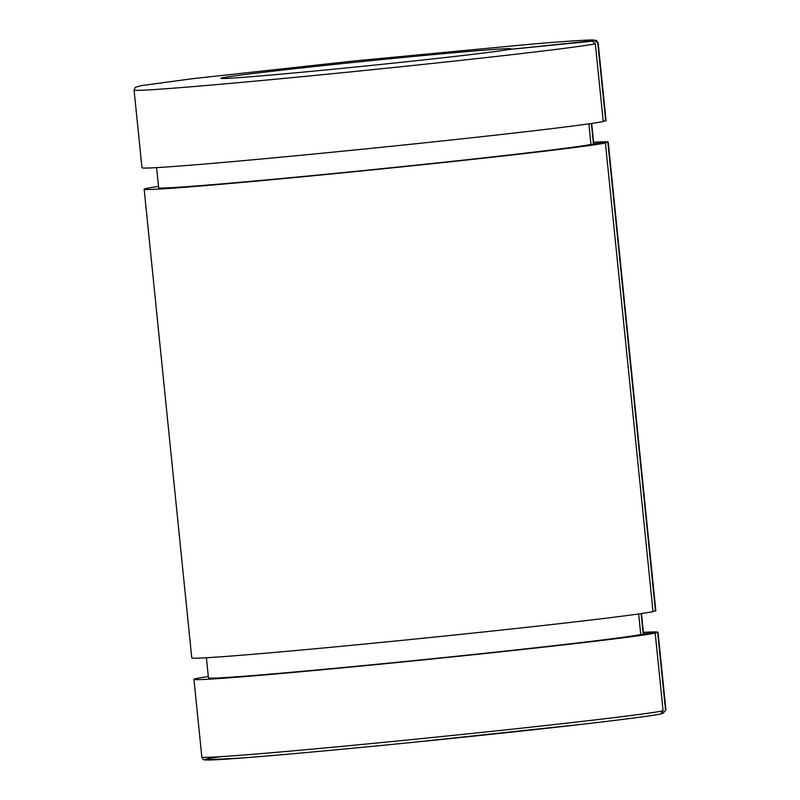 <?xml version="1.0" encoding="UTF-8"?>
<svg xmlns="http://www.w3.org/2000/svg" width="800" height="800" viewBox="0 0 800 800"><rect width="100%" height="100%" fill="white"/><g stroke="black" fill="none" stroke-linecap="round" stroke-linejoin="round"><path stroke-width="1.2" d="M591.37 123.48L593.43 143.79L607.87 142.35L655.48 611.02L652.98 611.26M510.84 49.3L594.62 40.56L597.8 43.17L605.69 120.89L603.2 121.14M641.15 613.6L643.22 633.92L657.66 632.48L665.55 710.2L662.96 713.39L661.89 713.49M643.39 632.37A233.24 3.83 174.2 0 1 658.02 632.22L665.92 709.94L662.96 713.39M597.8 43.17A233.24 3.83 -5.8 0 0 598.16 42.91L596.46 40.5L593.39 40C586.19 39.88 565.24 41.29 530.55 44.21L352.94 61.1L192.62 78.68L140.87 85.69L135.26 87.34L134.08 90.05L141.98 167.77A233.24 3.83 174.2 0 0 356.1 149.86A233.24 3.83 174.2 0 0 603.23 121.53L595.34 43.8L592.16 41.19L508.35 49.55A145.77 2.39 174.2 0 1 352.46 67.33A145.77 2.39 174.2 0 1 220.8 78.31A145.77 2.39 174.2 0 1 365.59 61.2A145.77 2.39 174.2 0 1 510.85 48.85A145.77 2.39 174.2 0 1 510.81 48.92M605.41 142.99A233.24 3.83 174.2 0 1 358.28 171.32A233.24 3.83 174.2 0 1 144.16 189.23L191.76 657.9A233.24 3.83 174.2 0 0 405.89 639.98A233.24 3.83 174.2 0 0 653.02 611.65L605.41 142.99L590.97 144.43L588.88 123.84M221.08 756.65A230.32 3.78 -5.8 0 0 373.78 746.21A230.32 3.78 -5.8 0 0 660.5 714.02L663.09 710.83L655.2 633.11L640.76 634.55L638.67 613.96M655.2 633.11A233.24 3.83 174.2 0 1 408.07 661.44A233.24 3.83 174.2 0 1 193.94 679.36A233.24 3.83 174.2 0 1 208.31 676.56M640.76 634.55A218.66 3.59 174.2 0 1 408.83 661.12A218.66 3.59 174.2 0 1 208.44 677.88L206.4 657.75M641.48 613.55L643.52 633.69A218.66 3.59 174.2 0 1 643.22 633.92M593.6 142.24A233.24 3.83 174.2 0 1 608.24 142.09L655.84 610.76A233.24 3.83 174.2 0 1 655.48 611.02M144.16 189.23A233.24 3.83 174.2 0 1 158.52 186.44M598.16 42.91L606.06 120.63A233.24 3.83 174.2 0 1 605.69 120.89M590.97 144.43A218.66 3.59 174.2 0 1 359.04 171A218.66 3.59 174.2 0 1 158.66 187.76L156.61 167.62M591.69 123.43L593.74 143.57A218.66 3.59 174.2 0 1 593.43 143.79M592.16 41.19L594.62 40.56M663.09 710.83A233.24 3.83 174.2 0 1 415.96 739.16A233.24 3.83 174.2 0 1 201.84 757.08C202.54 759.15 203.65 760.1 205.16 759.91L242.99 757.92C284.45 754.7 341.32 749.49 413.62 742.28L583.34 724.15C625.44 719.26 651.26 715.87 660.8 713.98M134.08 90.05A233.24 3.83 -5.8 0 0 348.21 72.13A233.24 3.83 -5.8 0 0 595.34 43.8M193.94 679.36L201.84 757.08"/></g></svg>
